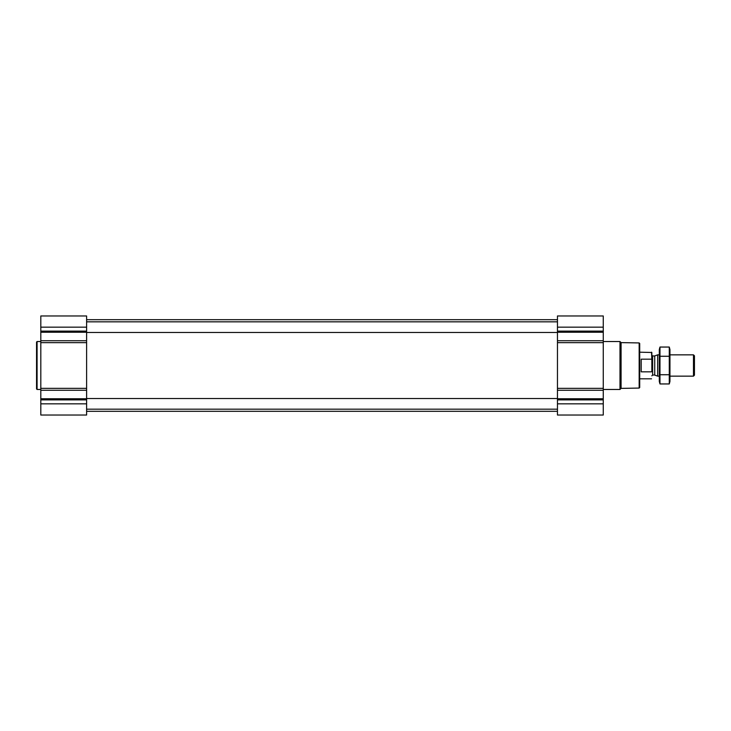 <?xml version="1.0" encoding="UTF-8"?>
<svg xmlns="http://www.w3.org/2000/svg" width="731" height="731" viewBox="0 0 731 731"><rect width="100%" height="100%" fill="white"/><g stroke="black" fill="none" stroke-linecap="round" stroke-linejoin="round"><path stroke-width="1.1" d="M40.808 403.85L40.808 415.034L86.614 415.034L86.614 403.85L40.808 403.85L40.808 315.966L86.614 315.966L86.614 340.737L40.808 340.737M603.267 315.966L603.267 340.737L557.461 340.737L557.461 315.966L603.267 315.966M603.267 390.263L557.461 390.263L557.461 415.034L603.267 415.034L603.267 340.737M603.267 342.656L557.461 342.656L557.461 340.737M557.461 342.656L557.461 390.263M86.614 403.85L86.614 340.737M639.159 342.93L639.159 388.07L639.698 387.54L639.698 343.46L639.159 342.93L621.076 342.62L619.989 341.532L603.267 341.532M639.159 388.07L621.076 388.38L621.076 342.62M621.076 388.38L619.989 389.468L619.989 341.532M40.808 389.468L37.08 389.468L37.08 341.532L40.808 341.532M37.08 389.468L36.55 388.938L36.55 342.062L37.08 341.532M651.842 371.165L651.842 352.488L639.698 352.187M651.842 359.835L651.54 352.187M651.54 371.823L641.188 371.823L641.188 359.177L651.54 359.177M693.472 354.846L693.472 376.154L694.45 375.177L694.45 355.823L693.472 354.846L669.952 354.846M659.298 376.154L657.681 376.154L657.681 354.846L659.298 354.846M659.974 347.051L659.298 349.573L659.298 381.427L659.974 383.949L659.974 347.051L669.276 347.051L669.276 383.949L659.974 383.949M659.974 356.271L669.276 356.271M659.974 374.729L669.276 374.729M669.276 347.051L669.952 349.573L669.952 381.427L669.276 383.949M603.267 327.15L557.461 327.15M603.267 331.125L557.461 331.125M603.267 332.249L557.461 332.249M603.267 388.344L557.461 388.344M603.267 398.751L557.461 398.751M603.267 399.875L557.461 399.875M603.267 403.85L557.461 403.85M86.614 327.15L40.808 327.15M86.614 331.125L40.808 331.125M86.614 332.249L40.808 332.249M86.614 342.656L40.808 342.656M86.614 388.344L40.808 388.344M86.614 390.263L40.808 390.263M86.614 398.751L40.808 398.751M86.614 399.875L40.808 399.875M654.738 355.915L654.738 375.085L654.738 355.915L657.681 354.846M654.464 375.03L652.637 375.03L652.637 355.97L651.842 355.165M86.614 409.177L557.461 409.177M86.614 398.523L557.461 398.523M86.614 332.477L557.461 332.477M86.614 321.823L557.461 321.823M86.614 411.306L557.461 411.306M86.614 319.694L557.461 319.694M619.989 389.468L603.267 389.468M651.54 378.813L639.698 378.813M693.472 376.154L669.952 376.154M654.738 375.085L657.681 376.154M654.464 355.97L652.637 355.97M652.637 375.03L651.842 375.835"/></g></svg>
